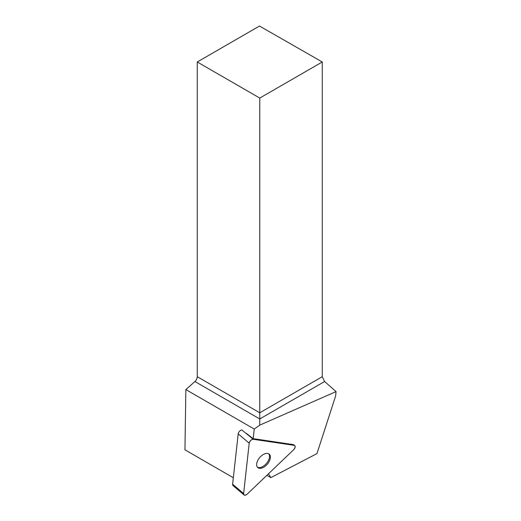 <?xml version="1.0" encoding="UTF-8"?>
<svg xmlns="http://www.w3.org/2000/svg" width="521" height="521" viewBox="0 0 521 521"><rect width="100%" height="100%" fill="white"/><g stroke="black" fill="none" stroke-linecap="round" stroke-linejoin="round"><path stroke-width="0.78" d="M244.049 494.95L233.043 485.605A3.302 1.895 -49.7 0 1 232.613 484.211L238.208 433.85A3.302 1.895 -49.7 0 1 241.796 429.942L253.31 439.288A3.302 1.895 130.3 0 0 249.214 443.202L243.626 493.556A3.302 1.895 130.3 0 0 244.049 494.95A3.302 1.895 130.3 0 0 247.228 494.09L293.623 449.773A3.302 1.895 130.3 0 0 294.723 445.598A3.302 1.895 130.3 0 0 294.118 445.331L253.31 439.288M259.438 468.301A8.811 5.054 130.3 0 0 268.282 462.948A8.811 5.054 130.3 0 0 269.22 454.156A8.811 5.054 130.3 0 0 259.666 457.607A8.811 5.054 130.3 0 0 257.817 467.591A8.811 5.054 130.3 0 0 259.438 468.301M268.465 473.804L270.855 477.627L316.95 453.596L335.641 395.94L336.052 391.603L259.764 425.123L254.235 429.063L253.167 438.656L246.394 433.42M294.723 445.598L293.851 444.856A3.302 1.895 130.3 0 0 293.238 444.589L253.167 438.656M233.336 477.75L184.948 449.818L185.854 389.584L254.235 429.063M266.869 475.328L270.855 477.627M185.854 389.584L194.932 381.535A4.442 2.566 120 0 0 197.257 376.69L197.257 61.979L259.491 26.05L322.271 61.979L259.764 98.065L259.764 425.123M197.257 61.979L259.764 98.065M322.271 61.979L322.271 376.69L324.609 381.528L336.052 391.603M268.745 453.83A8.811 5.054 -49.7 0 1 267.117 462.609A8.811 5.054 -49.7 0 1 258.566 467.558A8.811 5.054 -49.7 0 1 257.413 467.174M294.118 445.331L253.31 439.288C251.285 439.535 249.917 440.838 249.214 443.202L243.626 493.556C243.848 495.51 245.052 495.686 247.228 494.09L293.623 449.773C295.42 447.578 295.589 446.093 294.118 445.331L293.238 444.589M232.613 484.211L243.626 493.556M249.214 443.202L238.208 433.85M197.257 376.69L259.764 412.782L322.271 376.69M324.609 381.528L259.764 418.969L194.932 381.535"/></g></svg>

